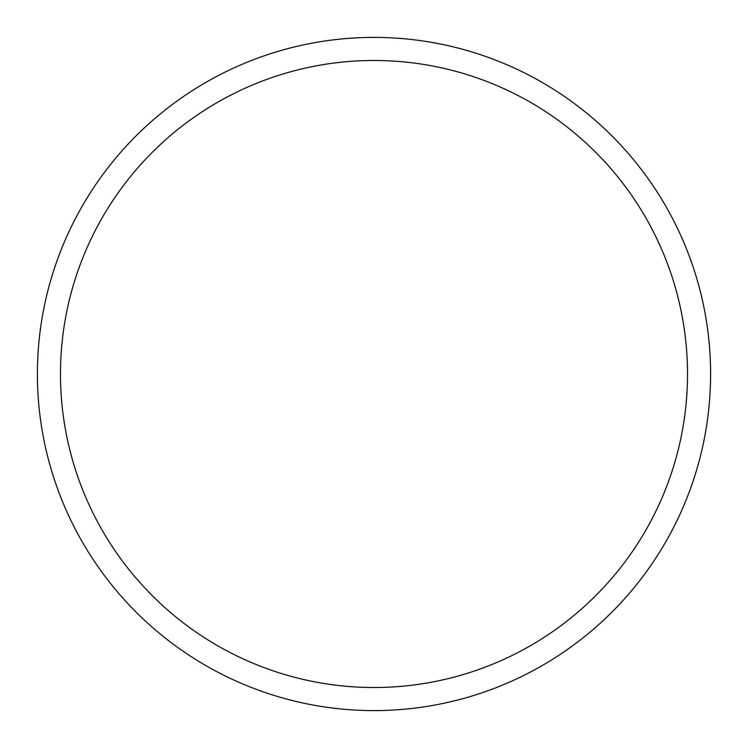<?xml version="1.0" encoding="UTF-8"?>
<svg xmlns="http://www.w3.org/2000/svg" width="748" height="748" viewBox="0 0 748 748"><rect width="100%" height="100%" fill="white"/><g stroke="black" fill="none" stroke-linecap="round" stroke-linejoin="round"><path stroke-width="1.12" d="M374 687.515A313.515 313.515 0 0 0 687.515 374A313.515 313.515 0 0 0 374 60.485A313.515 313.515 0 0 0 60.485 374A313.515 313.515 0 0 0 374 687.515M374 710.6A336.6 336.6 0 0 0 710.6 374A336.6 336.6 0 0 0 374 37.4A336.6 336.6 0 0 0 37.4 374A336.6 336.6 0 0 0 374 710.6"/></g></svg>
